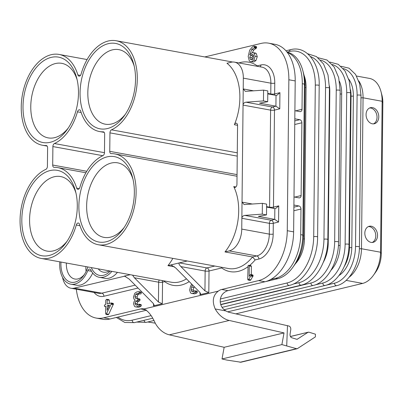 <?xml version="1.0" encoding="UTF-8"?>
<svg xmlns="http://www.w3.org/2000/svg" width="403" height="403" viewBox="0 0 403 403"><rect width="100%" height="100%" fill="white"/><g stroke="black" fill="none" stroke-linecap="round" stroke-linejoin="round"><path stroke-width="0.6" d="M356.584 76.051L369.475 78.409A27.555 17.183 100.4 0 1 380.991 91.622L381.938 95.179A22.044 13.747 100.4 0 1 382.85 102.906L381.268 253.845A22.044 13.747 100.4 0 1 375.571 272.282L373.43 275.269A27.555 17.183 100.4 0 1 362.66 283.405L235.891 313.856M380.991 91.622A27.555 17.183 100.4 0 1 382.135 101.284L380.553 252.223A27.555 17.183 100.4 0 1 373.43 275.269M227.846 290.684L277.773 278.69A38.577 24.054 -79.6 0 0 292.85 267.305L294.996 264.313A33.066 20.618 -79.6 0 0 303.54 236.657L305.121 85.718A33.066 20.618 -79.6 0 0 303.751 74.122L302.804 70.57A38.577 24.054 -79.6 0 0 287.067 52.143M237.563 125.313L234.37 124.729A46.159 28.779 -79.6 0 0 226.97 63.256L231.201 62.238A19.289 12.03 100.4 0 1 234.47 62.133A19.289 12.03 100.4 0 1 243.331 78.147L270.881 83.184A19.289 12.03 -79.6 0 0 262.026 67.17L234.47 62.133M249.714 265.386A48.914 30.497 -79.6 0 0 255.154 259.925L252.545 256.968L224.99 251.93L229.226 250.913A19.289 12.03 100.4 0 0 241.75 229.085L242.032 202.13L252.56 204.054M241.75 229.085L269.3 234.123L269.416 223.338L241.865 218.305C241.956 216.749 242.938 215.781 244.802 215.393L271.204 220.219A2.756 2.075 -103.5 0 1 273.294 223.302A2.756 0.574 0.6 0 1 269.416 223.338A2.756 1.718 100.4 0 1 271.204 220.219L274.725 219.373L258.348 216.381L266.509 214.895L262.272 214.119L262.383 203.339L244.142 204.573L242.032 202.13L243.331 78.147M162.167 280.548A2.756 2.075 -103.5 0 1 162.54 282.171A2.756 0.574 0.6 0 1 158.656 282.206L134.401 277.773L158.45 302.038L162.313 303.736L153.508 305.852L154.142 305.091L153.165 303.308L129.121 279.042L124.678 276.176L74.253 288.14A19.289 12.03 100.4 0 1 70.978 288.246A19.289 12.03 100.4 0 1 62.561 277.41M187.249 260.998L167.935 265.637A46.159 28.779 -79.6 0 0 172.852 258.363M174.459 266.826L167.935 265.637M122.542 315.977A38.577 24.054 -79.6 0 0 122.799 315.917L146.501 310.224L110.029 318.985L103.667 317.821L140.652 308.94A16.533 10.307 100.4 0 1 143.453 308.844A16.533 10.307 100.4 0 1 143.987 308.965C148.133 310.894 151.921 315.69 155.346 323.357A24.8 18.694 -103.5 0 0 169.361 334.838L224.154 347.295L222.013 358.972L226.849 360.07L240.934 362.226M103.667 317.821A44.093 27.49 100.4 0 1 96.191 318.068A44.093 27.49 100.4 0 1 76.333 289.228M204.795 56.939L261.124 43.408A44.093 27.49 100.4 0 1 268.605 43.161A44.093 27.49 100.4 0 1 288.85 79.764L287.268 230.702A44.093 27.49 100.4 0 1 258.64 280.594L221.66 289.48A16.533 10.307 100.4 0 0 218.305 291.112L143.987 308.965M249.971 280.312L250.842 279.858L253.129 275.733L252.696 274.917L250.656 274.544M252.938 276.458L250.817 276.07L250.862 274.816L252.978 275.204L252.696 274.917M251.291 274.655L251.376 266.328L250.757 265.642M250.545 61.634L253.819 61.966L255.976 60.505L257.26 56.667L256.248 53.478L255.265 52.989L252.177 52.642L249.729 54.944L251.694 49.574L254.394 47.63L254.323 46.264L253.809 46.118L252.323 46.995L249.659 50.184L248.188 56.516L249.311 60.929L250.545 61.634L251.699 61.578L253.86 60.118L255.139 56.279L254.127 53.09L253.149 52.602M252.359 52.607L253.814 49.962L256.51 48.017L256.444 46.652L255.925 46.506M136.753 305.101L135.584 304.799L134.985 303.333L135.761 301.298L137.458 300.502L138.017 299.343L137.438 298.603L135.66 298.442L134.924 296.658L135.786 294.366L136.929 293.585L138.763 293.575L139.267 292.387L138.808 291.656L136.949 291.848L134.844 293.193L133.438 297.076L134.033 299.162L135.212 300.099L134.098 301.585L133.514 303.676L134.506 306.391L135.564 306.9L138.803 307.242L140.864 306.401L141.337 305.303L141.156 304.718L138.677 304.189L136.239 305.116M137.705 305.187L137.106 303.721L137.876 301.686L139.579 300.89L140.138 299.731L139.559 298.991M137.781 298.83L137.045 297.046L137.907 294.754L139.05 293.973L139.876 293.913M138.264 293.616L140.879 293.958L141.382 292.774L140.929 292.044L139 291.691M138.808 291.656L140.929 292.044M107.893 314.652L108.719 314.29L113.445 303.998L113.183 303.358L111.062 302.97L107.143 304.043L107.183 299.852L106.578 299.318L105.727 300.285L105.682 304.497L104.911 304.683L104.337 305.761L104.795 306.466L105.667 306.215L105.586 313.569L106.155 314.335L111.168 304.205L111.324 303.61L110.901 302.98M109.273 303.444L109.304 300.24L108.694 299.706M191.657 284.065L190.453 286.593L189.642 290.084L190.498 292.885L191.601 293.495L194.795 293.832L196.941 292.931L197.374 291.883L196.77 291.092M193.702 291.676L193.269 290.089L194.125 286.558M204.941 290.87L205.147 271.038A2.756 1.718 100.4 0 1 206.941 267.919A2.756 2.075 -103.5 0 1 209.031 271.002A2.756 0.574 0.6 0 1 205.147 271.038L180.897 266.605L204.941 290.87L208.804 292.568L199.999 294.684L200.639 293.923L199.656 292.14L175.612 267.874L171.169 265.008L170.58 264.998L171.95 265.25M252.449 59.639L251.85 57.8L253.432 55.166M296.815 339.281L297.605 339.094L296.588 339.235L291.727 337.739C290.467 337.15 289.913 335.921 290.069 334.047L290.765 329.78C290.921 327.901 290.367 326.672 289.102 326.082L229.544 312.416A16.533 12.463 -103.5 0 1 225.972 310.94L215.222 308.975A24.8 18.694 76.5 0 0 229.242 320.456L284.029 332.913L281.888 344.59L296.507 348.701L297.525 348.56L315.393 336.883L315.428 334.183L308.965 332.193L307.947 332.334L297.223 339.261M215.222 308.975C211.902 301.283 212.93 295.328 218.305 291.112M308.325 332.168L290.467 336.535M297.142 348.726L297.525 348.56M287.49 325.589L286.724 345.688M222.013 358.972L281.888 344.59M224.154 347.295L284.029 332.913M268.605 43.161L274.962 44.32A44.093 27.49 100.4 0 1 295.208 80.927L293.631 231.861A44.093 27.49 100.4 0 1 265.003 281.757L228.017 290.639A16.533 10.307 -79.6 0 0 224.662 292.276C218.481 296.376 218.592 306.885 225.972 310.94M110.029 318.985A44.093 27.49 100.4 0 1 102.548 319.231L96.191 318.068M287.309 52.455A38.577 24.054 100.4 0 1 302.285 83.708L302.018 109.314A2.756 2.075 -103.5 0 1 300.542 111.606A2.756 2.075 -103.5 0 1 299.867 111.621L294.895 110.714M293.888 207.157L298.88 205.958A2.756 2.075 -103.5 0 1 300.97 209.041L300.703 234.647A38.577 24.054 100.4 0 1 275.652 278.302L270.725 279.486M294.789 120.905L299.782 119.706A2.756 2.075 -103.5 0 1 301.877 122.789L301.112 195.566A2.756 2.075 -103.5 0 1 299.636 197.858A2.756 2.075 -103.5 0 1 298.966 197.873L293.994 196.961M298.88 205.958L293.908 205.051M299.782 119.706L294.815 118.799M292.85 267.305A38.577 24.054 -79.6 0 0 302.824 235.035L304.406 84.096A38.577 24.054 -79.6 0 0 302.804 70.57M250.575 274.529L250.862 274.816L250.575 274.529L250.082 274.901L249.15 276.453L249.261 265.945L248.636 265.255L248.092 265.627L247.689 279.329L248.238 279.994L250.817 276.07M251.029 265.627L248.636 265.255M250.137 280.392L248.016 280.004L250.359 280.382M256.444 46.652L253.809 46.118M249.729 57.412L250.621 55.478L252.011 54.44L252.6 54.415L253.134 54.712L253.658 56.591L252.913 58.954L251.185 59.815L250.334 59.251L249.729 57.412L251.85 57.8M139.791 298.976L137.438 298.603M135.564 306.9L136.682 306.854L138.748 306.013L139.216 304.915L138.677 304.189M108.991 299.686L106.578 299.318M108.054 314.733L105.939 314.345L108.271 314.718M104.493 306.27L105.662 306.623L104.72 306.471M107.122 305.822L109.47 305.131L107.077 310.265L107.122 305.822L108.991 306.164M191.601 293.495L192.674 293.444L194.82 292.543L195.254 291.495L194.649 290.704L192.705 291.701L191.586 291.288L191.148 289.702L191.642 287.057L192.558 284.976M192.705 291.701L192.251 291.722M197.007 291.077L194.352 290.865M140.864 306.401L138.748 306.013M180.897 266.605C179.008 264.585 178.504 263.345 179.385 262.882L206.941 267.919L214.799 266.03M125.454 276.418L124.089 276.166L130.189 274.705M134.401 277.773L132.542 275.133M59.765 261.829A24.251 15.118 -79.6 0 0 70.812 284.17L76.318 285.178A24.251 15.118 -79.6 0 0 92.71 273.053M70.812 284.17A24.251 15.118 -79.6 0 0 87.839 270.589A2.756 1.718 100.4 0 1 89.773 269.048A2.756 1.718 100.4 0 1 90.751 269.889A24.251 15.118 -79.6 0 0 99.34 277.319L104.851 278.327A24.251 15.118 -79.6 0 0 117.414 272.368M234.37 124.729A2.756 1.718 100.4 0 1 236.299 123.202A2.756 1.718 100.4 0 1 237.563 125.489L236.949 184.277A2.756 1.718 100.4 0 1 234.692 187.41A2.756 1.718 100.4 0 1 233.725 186.579L235.891 186.977M224.99 251.93A46.159 28.779 -79.6 0 0 233.725 186.579M109.948 132.859A2.756 1.718 100.4 0 1 111.49 129.831A46.159 28.779 -79.6 0 0 137.206 81.945A46.159 28.779 -79.6 0 0 116.099 40.728A46.159 28.779 -79.6 0 0 81.074 74.147A2.756 1.718 100.4 0 1 78.983 76.142A2.756 1.718 100.4 0 1 77.86 74.918A46.159 28.779 -79.6 0 0 59.045 54.43A46.159 28.779 -79.6 0 0 22.432 94.665A46.159 28.779 -79.6 0 0 42.441 145.241A46.159 28.779 -79.6 0 0 46.118 145.533A2.756 1.718 100.4 0 1 46.34 145.548A2.756 1.718 100.4 0 1 47.604 147.836L47.413 166.308A2.756 1.718 100.4 0 1 45.871 169.341A46.159 28.779 -79.6 0 0 20.15 217.227A46.159 28.779 -79.6 0 0 41.257 258.444A46.159 28.779 -79.6 0 0 76.288 225.025A2.756 1.718 100.4 0 1 78.378 223.03A2.756 1.718 100.4 0 1 79.502 224.254A46.159 28.779 -79.6 0 0 98.317 244.742A46.159 28.779 -79.6 0 0 134.924 204.507A46.159 28.779 -79.6 0 0 114.915 153.931A46.159 28.779 -79.6 0 0 111.238 153.639A2.756 1.718 100.4 0 1 111.021 153.624A2.756 1.718 100.4 0 1 109.752 151.337L109.948 132.859L237.246 156.132M134.35 192.669A43.403 27.061 100.4 0 1 123.137 228.975A43.403 27.061 100.4 0 1 93.944 240.349A43.403 27.061 100.4 0 1 78.877 205.998A43.403 27.061 100.4 0 1 101.833 158.893A43.403 27.061 100.4 0 1 132.552 177.456A43.403 27.061 100.4 0 1 134.35 192.669M23.006 106.498A43.403 27.061 100.4 0 1 45.962 59.397A43.403 27.061 100.4 0 1 76.681 77.96A43.403 27.061 100.4 0 1 78.479 93.174A43.403 27.061 100.4 0 1 67.261 129.479A43.403 27.061 100.4 0 1 38.068 140.854A43.403 27.061 100.4 0 1 23.006 106.498M77.295 206.376A43.403 27.061 100.4 0 1 66.077 242.682A43.403 27.061 100.4 0 1 36.885 254.056A43.403 27.061 100.4 0 1 21.822 219.706A43.403 27.061 100.4 0 1 44.778 172.6A43.403 27.061 100.4 0 1 75.497 191.163A43.403 27.061 100.4 0 1 77.295 206.376M80.066 92.796A43.403 27.061 100.4 0 1 103.022 45.69A43.403 27.061 100.4 0 1 133.741 64.253A43.403 27.061 100.4 0 1 135.539 79.467A43.403 27.061 100.4 0 1 124.32 115.772A43.403 27.061 100.4 0 1 95.128 127.147A43.403 27.061 100.4 0 1 80.066 92.796M76.671 188.12A46.159 28.779 -79.6 0 0 57.856 167.633A46.159 28.779 -79.6 0 0 54.178 167.346A2.756 1.718 100.4 0 1 53.962 167.331A2.756 1.718 100.4 0 1 52.697 165.044L52.889 146.566A2.756 1.718 100.4 0 1 54.43 143.533A46.159 28.779 -79.6 0 0 77.472 111.822A2.756 1.718 100.4 0 1 79.562 109.828A2.756 1.718 100.4 0 1 80.686 111.047A46.159 28.779 -79.6 0 0 99.501 131.534A46.159 28.779 -79.6 0 0 103.178 131.826A2.756 1.718 100.4 0 1 103.4 131.841A2.756 1.718 100.4 0 1 104.664 134.128L104.473 152.606A2.756 1.718 100.4 0 1 102.931 155.634A46.159 28.779 -79.6 0 0 79.885 187.35A2.756 1.718 100.4 0 1 77.794 189.345A2.756 1.718 100.4 0 1 76.671 188.12L79.28 188.599M125.409 114.19A37.892 23.626 100.4 0 1 105.228 124.179A37.892 23.626 100.4 0 1 87.824 92.72A37.892 23.626 100.4 0 1 118.855 49.634A37.892 23.626 100.4 0 1 134.194 66.117M124.225 227.393A37.892 23.626 100.4 0 1 104.039 237.382A37.892 23.626 100.4 0 1 86.64 205.928A37.892 23.626 100.4 0 1 117.666 162.837A37.892 23.626 100.4 0 1 133.01 179.32M68.349 127.897A37.892 23.626 100.4 0 1 48.169 137.886A37.892 23.626 100.4 0 1 30.769 106.427A37.892 23.626 100.4 0 1 61.795 63.342A37.892 23.626 100.4 0 1 77.139 79.824M67.165 241.1A37.892 23.626 100.4 0 1 46.985 251.089A37.892 23.626 100.4 0 1 29.58 219.63A37.892 23.626 100.4 0 1 60.611 176.544A37.892 23.626 100.4 0 1 75.95 193.027M87.844 266.962A22.321 13.919 100.4 0 1 83.668 275.561A22.321 13.919 100.4 0 1 68.651 281.41A22.321 13.919 100.4 0 1 60.908 263.743A22.321 13.919 100.4 0 1 60.964 262.051M99.34 277.319A24.251 15.118 -79.6 0 0 111.903 271.36M91.335 267.602A22.321 13.919 -79.6 0 0 110.261 271.058M84.434 274.428A18.462 11.511 100.4 0 1 74.817 279.022A18.462 11.511 100.4 0 1 66.339 263.693A18.462 11.511 100.4 0 1 66.354 263.033M85.849 266.6A18.462 11.511 -79.6 0 0 85.839 267.254A18.462 11.511 -79.6 0 0 86.116 271.385M109.273 270.881A18.462 11.511 100.4 0 1 103.349 272.166A18.462 11.511 100.4 0 1 98.256 268.866M164.736 281.017L164.671 281.662L162.54 282.171L162.313 303.736M158.45 302.038L158.656 282.206A2.756 1.718 100.4 0 1 159.286 280.025M257.084 66.263L257.185 65.86A48.914 30.497 -79.6 0 0 238.868 62.939M270.791 94.433A2.756 1.718 100.4 0 1 270.771 93.964A2.756 0.574 -179.4 0 0 274.65 93.929L274.765 83.149A22.044 13.747 -79.6 0 0 260.902 64.969L257.185 65.86M267.778 93.884L276.025 95.39L276.785 95.355L279.934 92.66L274.65 93.929A2.756 2.075 -103.5 0 1 274.413 95.098M267.698 101.692L267.809 90.907L263.572 90.136L263.456 100.916L267.698 101.692L259.532 103.178L275.914 106.17L279.763 108.83L279.934 92.66M269.607 207.636A2.756 1.718 100.4 0 1 269.582 207.167A2.756 0.574 -179.4 0 0 273.466 207.132L274.483 110.1A2.756 0.574 0.6 0 1 270.599 110.135A2.756 1.718 100.4 0 1 272.388 107.017A2.756 2.075 -103.5 0 1 274.483 110.1L279.763 108.83M266.595 207.087L274.841 208.593L275.602 208.558L278.75 205.862L273.466 207.132A2.756 2.075 -103.5 0 1 273.229 208.301M274.841 208.593L274.725 219.373L278.579 222.033L278.75 205.862M221.796 267.31L221.726 267.955L209.031 271.002L208.804 292.568M263.572 90.136L245.326 91.37L243.221 88.927L253.744 90.851M263.456 100.916L245.991 102.191L272.388 107.017L275.914 106.17L276.025 95.39M266.6 206.623L269.582 207.167L270.599 110.135L243.049 105.097C243.14 103.546 244.122 102.579 245.991 102.191M262.272 214.119L244.802 215.393M266.509 214.895L266.625 204.109L262.383 203.339M349.134 277.224A27.555 17.183 -79.6 0 0 361.481 248.737L363.058 97.798A27.555 17.183 -79.6 0 0 358.781 80.927M372.342 123.797A8.267 6.231 76.5 0 0 374.357 123.751A8.267 6.231 76.5 0 0 378.714 115.565A8.267 6.231 76.5 0 0 372.513 107.626A8.267 6.231 76.5 0 0 370.498 107.677A8.267 6.231 76.5 0 0 366.136 115.863A8.267 6.231 76.5 0 0 372.342 123.797M371.103 242.394A8.267 6.231 76.5 0 0 373.118 242.344A8.267 6.231 76.5 0 0 377.475 234.158A8.267 6.231 76.5 0 0 371.269 226.219A8.267 6.231 76.5 0 0 369.254 226.269A8.267 6.231 76.5 0 0 364.896 234.455A8.267 6.231 76.5 0 0 371.103 242.394M373.455 123.877A8.267 6.231 76.5 0 0 376.87 115.394A8.267 6.231 76.5 0 0 370.75 108.049A8.267 6.231 76.5 0 0 369.637 107.974M372.216 242.47A8.267 6.231 76.5 0 0 375.626 233.987A8.267 6.231 76.5 0 0 369.511 226.642A8.267 6.231 76.5 0 0 368.392 226.567M382.85 102.906L382.135 101.284L363.058 97.798L360.982 97.818M381.268 253.845L380.553 252.223L361.481 248.737L359.37 248.757M346.137 280.387L362.66 283.405M267.783 93.42L270.771 93.964L270.881 83.184A2.756 0.574 0.6 0 0 274.765 83.149M229.226 250.913L256.776 255.95L252.545 256.968A46.159 28.779 -79.6 0 1 228.446 268.529L98.317 244.742M278.579 222.033L273.294 223.302L273.184 234.083A2.756 0.574 -179.4 0 1 269.3 234.123A19.289 12.03 100.4 0 1 256.776 255.95A2.756 2.075 -103.5 0 1 258.867 259.033L255.154 259.925M74.253 288.14L101.803 293.177L135.181 285.158M70.978 288.246L98.534 293.283A19.289 12.03 -79.6 0 0 101.803 293.177A2.756 2.075 76.5 0 1 103.893 296.26L138.053 288.054M94.106 292.477A22.044 13.747 -79.6 0 0 103.893 296.26M153.528 303.706L153.508 305.852M164.671 281.662A48.914 30.497 -79.6 0 0 189.219 281.606M200.019 292.538L199.999 294.684M221.726 267.955A48.914 30.497 -79.6 0 0 247.82 266.851M273.184 234.083A22.044 13.747 100.4 0 1 258.867 259.033M229.242 320.456L169.361 334.838M296.507 348.701L239.992 362.272M228.017 290.639L221.66 289.48M265.003 281.757L258.64 280.594M140.652 308.94L146.077 309.932M293.631 231.861L287.268 230.702M295.208 80.927L288.85 79.764M302.018 109.314L295.631 110.845M293.852 210.749L300.97 209.041M294.754 124.502L301.877 122.789M301.112 195.566L294.729 197.097M277.773 278.69L275.652 278.302M305.121 85.718L304.406 84.096L302.285 83.708M303.54 236.657L302.824 235.035L300.703 234.647M251.376 266.328L249.261 265.945M253.129 275.733L251.009 275.345M250.842 279.858L248.722 279.47M256.646 47.398L254.53 47.01M256.51 48.017L254.394 47.63M256.091 48.325L253.971 47.937M253.814 49.962L251.694 49.574M256.248 53.478L254.127 53.09M257.26 56.667L255.139 56.279M255.976 60.505L253.86 60.118M253.819 61.966L251.699 61.578M252.741 55.866L250.621 55.478M252.213 59.594L250.334 59.251M253.039 54.627L252.011 54.44M141.382 292.774L139.267 292.387M140.879 293.958L138.763 293.575M139.05 293.973L136.929 293.585M137.907 294.754L135.786 294.366M137.045 297.046L134.924 296.658M137.05 298.699L135.66 298.442M140.138 299.731L138.017 299.343M139.579 300.89L137.458 300.502M139.367 300.89L137.247 300.502M139.116 300.915L136.995 300.527M137.876 301.686L135.761 301.298M137.106 303.721L134.985 303.333M136.949 305.046L135.584 304.799M141.337 305.303L139.216 304.915M138.803 307.242L136.682 306.854M109.304 300.24L107.183 299.852M113.445 303.998L111.324 303.61M113.288 304.592L111.168 304.205M108.719 314.29L106.604 313.902M193.762 287.445L191.642 287.057M193.269 290.089L191.148 289.702M193.123 291.57L191.586 291.288M197.374 291.883L195.254 291.495M196.941 292.931L194.82 292.543M194.795 293.832L192.674 293.444M111.49 129.831L237.281 152.823M237.05 174.605L109.752 151.337M80.464 75.396L77.86 74.918M46.552 145.609L46.118 145.533M41.257 258.444L171.386 282.231A46.159 28.779 -79.6 0 0 186.483 278.846M79.965 225.695L76.288 225.025M87.839 270.589L91.486 271.254M260.902 64.969A2.756 2.075 -103.5 0 1 260.187 66.833M103.611 131.902L103.178 131.826M77.472 111.822L81.149 112.492M104.468 152.682L54.43 143.533M102.805 155.694L52.889 146.566M86.771 171.27L52.697 165.044M325.946 285.248L334.55 283.183A32.295 20.135 -79.6 0 0 355.517 246.636L357.103 95.158A32.295 20.135 -79.6 0 0 343.25 68.565M357.103 95.158A2.206 0.458 0.6 0 1 359.552 95.043A2.206 0.458 0.6 0 1 361.007 95.491L359.672 83.884L355.552 74.379L349.053 68.188L340.983 66.263M355.517 246.636A2.206 0.458 0.6 0 1 357.965 246.52A2.206 0.458 0.6 0 1 359.421 246.968L361.007 95.491M334.55 283.183A2.206 1.662 76.5 0 0 336.757 285.636C349.043 283.057 359.476 264.675 359.421 246.968M338.943 275.566A26.457 16.493 -79.6 0 0 351.784 247.533L353.371 96.055A26.457 16.493 -79.6 0 0 348.746 79.129M353.371 96.055A1.652 0.343 0.6 0 1 351.043 96.075A24.8 15.465 -79.6 0 0 350.545 89.778M351.784 247.533A1.652 0.343 0.6 0 1 349.456 247.553L351.043 96.075L350.58 95.99M344.389 266.242A24.8 15.465 -79.6 0 0 349.456 247.553L348.912 247.452M315.141 284.886L322.828 283.037A34.336 21.409 -79.6 0 0 345.124 244.183L346.711 92.705A34.336 21.409 -79.6 0 0 332.304 64.525M346.711 92.705A2.206 0.458 0.6 0 1 349.154 92.594A2.206 0.458 0.6 0 1 350.61 93.038L349.235 80.887L344.983 70.898L338.273 64.309L329.896 62.092M345.124 244.183A2.206 0.458 0.6 0 1 347.567 244.072A2.206 0.458 0.6 0 1 349.023 244.515L350.61 93.038M322.828 283.037A2.206 1.662 76.5 0 0 325.04 285.49C338.026 282.77 349.084 263.28 349.023 244.515M331.029 270.232A26.457 16.493 -79.6 0 0 340.087 245.392L341.673 93.914A26.457 16.493 -79.6 0 0 339.462 81.32M341.673 93.914A1.652 0.343 0.6 0 1 340.112 94.02M340.087 245.392A1.652 0.343 0.6 0 1 338.424 245.492M220.763 304.688L310.94 283.027A36.542 22.785 -79.6 0 0 334.661 241.674L336.248 90.196A36.542 22.785 -79.6 0 0 320.617 60.123M336.248 90.196A2.206 0.458 0.6 0 1 338.696 90.086A2.206 0.458 0.6 0 1 340.152 90.534L338.681 77.598L334.147 66.984L326.989 60.017L318.078 57.745M334.661 241.674A2.206 0.458 0.6 0 1 337.11 241.563A2.206 0.458 0.6 0 1 338.565 242.007L340.152 90.534M310.94 283.027A2.206 1.662 76.5 0 0 313.146 285.48C326.893 282.599 338.631 261.915 338.565 242.007M153.341 320.657A36.542 22.785 -79.6 0 0 153.83 320.617M323.282 262.343A26.457 16.493 -79.6 0 0 328.218 243.226L329.805 91.748A26.457 16.493 -79.6 0 0 329.422 85.955M329.805 91.748A1.652 0.343 0.6 0 1 329.397 91.819M328.218 243.226A1.652 0.343 0.6 0 1 327.694 243.306M293.273 284.06L299.006 282.679A38.416 23.953 -79.6 0 0 323.952 239.211L325.538 87.733A38.416 23.953 -79.6 0 0 310.436 56.541M325.538 87.733A2.206 0.458 0.6 0 1 327.982 87.622A2.206 0.458 0.6 0 1 329.437 88.066L328.002 74.918L323.549 64.001L316.486 56.596L307.6 53.72M323.952 239.211A2.206 0.458 0.6 0 1 326.395 239.095A2.206 0.458 0.6 0 1 327.851 239.543L329.437 88.066M299.006 282.679A2.206 1.662 76.5 0 0 301.217 285.133C315.609 282.12 327.926 260.424 327.851 239.543M144.057 320.304A2.206 1.662 76.5 0 0 146.244 322.36L153.795 320.546M220.35 298.991L287.158 282.946A40.894 25.5 -79.6 0 0 313.71 236.667L315.297 85.189A40.894 25.5 -79.6 0 0 289.581 51.468L287.022 52.083M289.581 51.468A2.206 1.662 -103.5 0 1 290.759 49.634L285.939 50.793M315.297 85.189A2.206 0.458 0.6 0 1 317.74 85.078A2.206 0.458 0.6 0 1 319.196 85.522C319.911 63.044 306.502 45.383 290.759 49.634M313.71 236.667A2.206 0.458 0.6 0 1 316.159 236.556A2.206 0.458 0.6 0 1 317.609 236.999L319.196 85.522M287.158 282.946A2.206 1.662 76.5 0 0 289.369 285.4C304.613 282.211 317.69 259.169 317.609 236.999M117.943 317.08A40.894 25.5 -79.6 0 0 132.184 320.173L151.009 315.65M132.184 320.173A2.206 1.662 76.5 0 0 134.395 322.627L152.536 318.264M295.359 263.799A26.457 16.493 -79.6 0 0 304.482 238.883L306.068 87.406A26.457 16.493 -79.6 0 0 304.028 75.24M306.068 87.406A1.652 0.343 0.6 0 1 305.101 87.516M304.482 238.883A1.652 0.343 0.6 0 1 303.459 238.994M308.26 332.183L290.432 336.47M297.066 348.741L240.843 362.247M250.616 274.529L252.736 274.917M254.071 46.103L256.192 46.491M138.909 291.666L141.03 292.054M138.813 304.184L140.934 304.572M237.035 176.252L114.915 153.931M232.617 62.027L116.099 40.728M87.083 59.558L59.045 54.43M47.146 146.103L42.441 145.241M85.899 172.761L57.856 167.633M104.201 132.396L99.501 131.534M227.715 311.831L336.757 285.636M224.27 309.7L325.04 285.49M222.139 307.343L313.146 285.48M155.236 323.161L147.81 321.987M220.693 304.477L301.217 285.133M146.244 322.36L136.698 322.073M220.174 302.018L289.369 285.4M134.395 322.627L124.804 322.471L116.356 317.463"/></g></svg>
